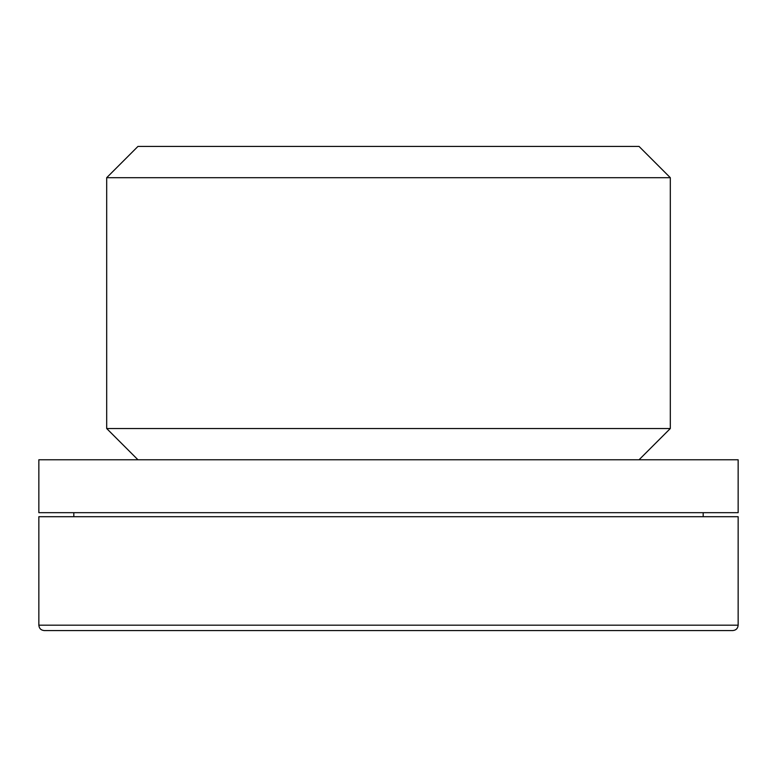 <?xml version="1.0" encoding="UTF-8"?>
<svg xmlns="http://www.w3.org/2000/svg" width="777" height="777" viewBox="0 0 777 777"><rect width="100%" height="100%" fill="white"/><g stroke="black" fill="none" stroke-linecap="round" stroke-linejoin="round"><path stroke-width="1.17" d="M38.85 625.184C39.171 628.457 40.958 630.244 44.231 630.565L732.769 630.565C736.042 630.244 737.829 628.457 738.15 625.184L738.15 516.705L38.85 516.705L38.85 625.184L738.15 625.184M73.815 516.705L73.815 512.674M38.85 512.674L738.15 512.674L738.15 459.77L38.85 459.77L38.85 512.674M106.692 428.525L670.308 428.525L670.308 177.69L106.692 177.69L106.692 428.525L137.947 459.77M106.692 177.69L137.947 146.435L639.053 146.435L670.308 177.69M703.185 516.705L703.185 512.674M639.053 459.77L670.308 428.525"/></g></svg>
